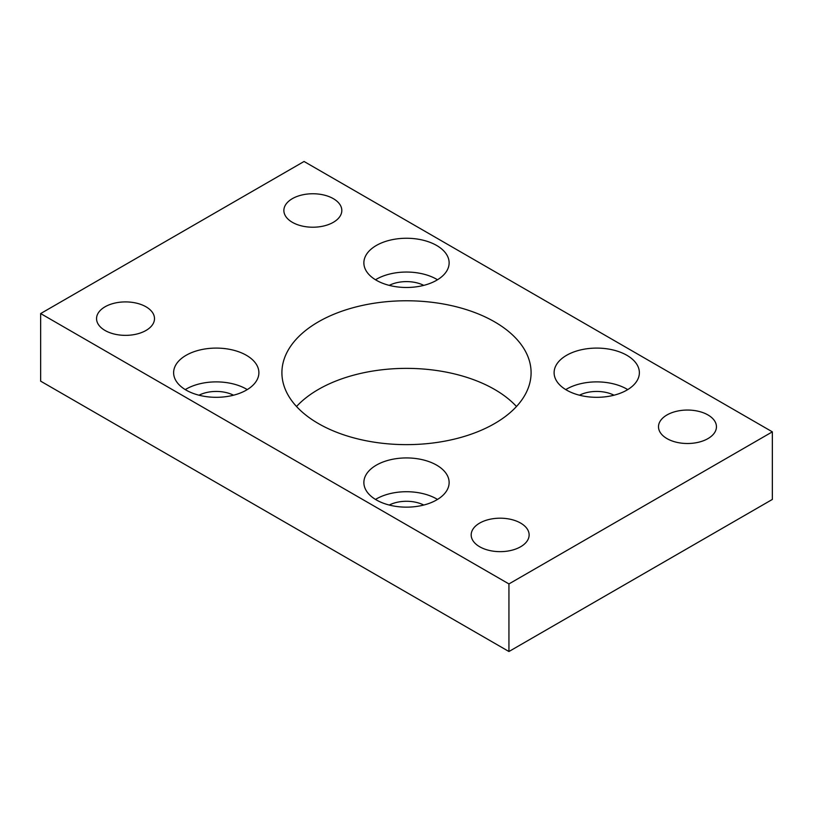 <?xml version="1.0" encoding="UTF-8"?>
<svg xmlns="http://www.w3.org/2000/svg" width="813" height="813" viewBox="0 0 813 813"><rect width="100%" height="100%" fill="white"/><g stroke="black" fill="none" stroke-linecap="round" stroke-linejoin="round"><path stroke-width="1.22" d="M494.599 321.846A124.592 71.93 0 0 0 358.818 306.247A124.592 71.93 0 0 0 281.908 372.7A124.592 71.93 0 0 0 318.401 423.563A124.592 71.93 0 0 0 454.182 439.162A124.592 71.93 0 0 0 531.092 372.7A124.592 71.93 0 0 0 494.599 321.846M296.521 406.5A124.592 71.93 180 0 1 494.599 389.437A124.592 71.93 180 0 1 516.479 406.5M246.4 355.301A42.632 24.614 0 0 0 199.947 349.966A42.632 24.614 0 0 0 173.626 372.7A42.632 24.614 0 0 0 186.116 390.108A42.632 24.614 0 0 0 232.569 395.443A42.632 24.614 0 0 0 258.89 372.7A42.632 24.614 0 0 0 246.4 355.301M247.254 389.6A42.632 24.614 0 0 0 246.4 389.092A42.632 24.614 0 0 0 185.262 389.6M436.642 465.138A42.632 24.614 0 0 0 390.189 459.802A42.632 24.614 0 0 0 363.868 482.536A42.632 24.614 0 0 0 376.358 499.944A42.632 24.614 0 0 0 422.811 505.28A42.632 24.614 0 0 0 449.132 482.536A42.632 24.614 0 0 0 436.642 465.138M437.496 499.436A42.632 24.614 0 0 0 436.642 498.928A42.632 24.614 0 0 0 375.504 499.436M436.642 245.465A42.632 24.614 0 0 0 390.189 240.13A42.632 24.614 0 0 0 363.868 262.873A42.632 24.614 0 0 0 376.358 280.272A42.632 24.614 0 0 0 422.811 285.607A42.632 24.614 0 0 0 449.132 262.873A42.632 24.614 0 0 0 436.642 245.465M437.496 279.763A42.632 24.614 0 0 0 436.642 279.255A42.632 24.614 0 0 0 375.504 279.763M626.884 355.301A42.632 24.614 0 0 0 580.431 349.966A42.632 24.614 0 0 0 554.11 372.7A42.632 24.614 0 0 0 566.6 390.108A42.632 24.614 0 0 0 613.053 395.443A42.632 24.614 0 0 0 639.374 372.7A42.632 24.614 0 0 0 626.884 355.301M627.738 389.6A42.632 24.614 0 0 0 626.884 389.092A42.632 24.614 0 0 0 565.746 389.6M146.015 306.806A28.973 16.727 0 0 0 114.44 303.178A28.973 16.727 0 0 0 96.554 318.635A28.973 16.727 0 0 0 105.04 330.464A28.973 16.727 0 0 0 136.614 334.082A28.973 16.727 0 0 0 154.5 318.635A28.973 16.727 0 0 0 146.015 306.806M333.33 198.657A28.973 16.727 0 0 0 301.755 195.029A28.973 16.727 0 0 0 283.869 210.486A28.973 16.727 0 0 0 292.355 222.315A28.973 16.727 0 0 0 323.93 225.943A28.973 16.727 0 0 0 341.816 210.486A28.973 16.727 0 0 0 333.33 198.657M520.645 523.094A28.973 16.727 0 0 0 489.07 519.466A28.973 16.727 0 0 0 471.184 534.924A28.973 16.727 0 0 0 479.67 546.753A28.973 16.727 0 0 0 511.245 550.381A28.973 16.727 0 0 0 529.131 534.924A28.973 16.727 0 0 0 520.645 523.094M707.96 414.945A28.973 16.727 0 0 0 676.386 411.327A28.973 16.727 0 0 0 658.5 426.774A28.973 16.727 0 0 0 666.985 438.603A28.973 16.727 0 0 0 698.56 442.231A28.973 16.727 0 0 0 716.446 426.774A28.973 16.727 0 0 0 707.96 414.945M613.998 395.209A26.077 15.051 0 0 0 579.486 395.209M423.756 285.373A26.077 15.051 0 0 0 389.244 285.373M423.756 505.046A26.077 15.051 0 0 0 389.244 505.046M233.514 395.209A26.077 15.051 0 0 0 199.002 395.209M772.35 431.845L304.062 161.482L40.65 313.564L40.65 381.155L508.938 651.518L772.35 499.436L772.35 431.845L508.938 583.927L508.938 651.518M40.65 313.564L508.938 583.927"/></g></svg>
